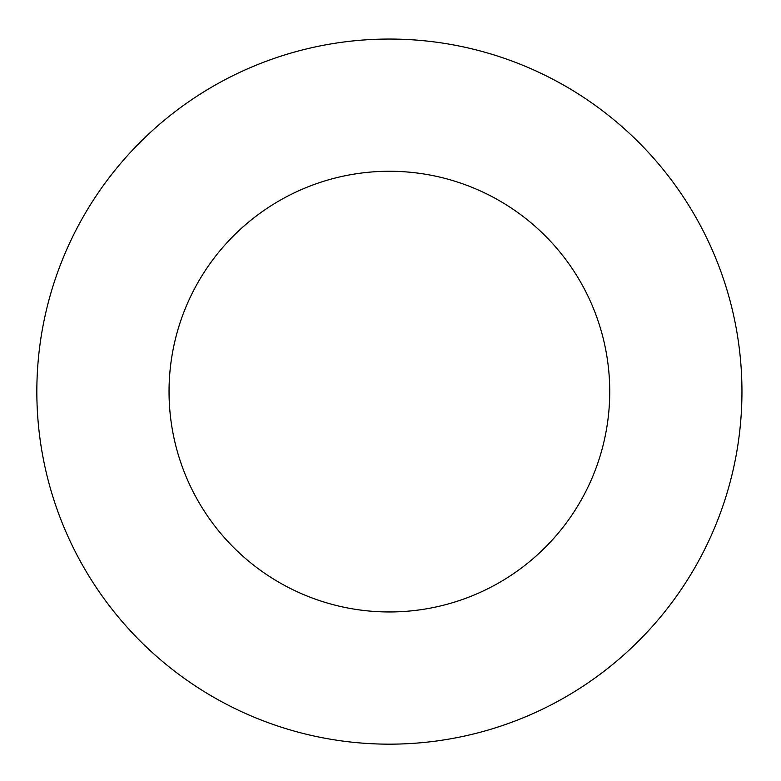 <?xml version="1.0" encoding="UTF-8"?>
<svg xmlns="http://www.w3.org/2000/svg" width="781" height="781" viewBox="0 0 781 781"><rect width="100%" height="100%" fill="white"/><g stroke="black" fill="none" stroke-linecap="round" stroke-linejoin="round"><path stroke-width="1.17" d="M609.736 391.613A220.349 220.349 0 0 0 279.217 200.785A220.349 220.349 0 0 0 279.217 582.441A220.349 220.349 0 0 0 609.736 391.613M741.95 391.613A352.563 352.563 0 0 0 213.115 86.281A352.563 352.563 0 0 0 213.115 696.935A352.563 352.563 0 0 0 741.95 391.613"/></g></svg>
